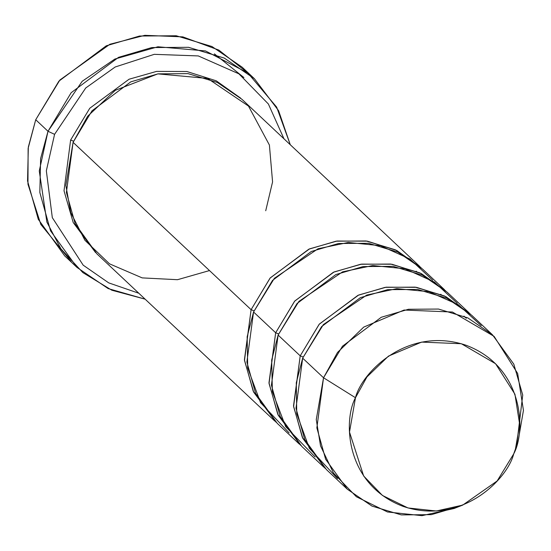 <?xml version="1.0" encoding="UTF-8"?>
<svg xmlns="http://www.w3.org/2000/svg" width="551" height="551" viewBox="0 0 551 551"><rect width="100%" height="100%" fill="white"/><g stroke="black" fill="none" stroke-linecap="round" stroke-linejoin="round"><path stroke-width="0.83" d="M71.079 261.47L40.829 224.45L27.956 184.213L28.129 148.384L35.719 119.746L28.335 147.027L27.55 180.955L38.288 219.332L64.736 255.919L77.016 267.455L50.568 230.876L39.83 192.492L40.616 158.571L47.999 131.283L39.273 170.968L46.883 222.101L60.879 248.783L82.85 272.593L111.839 290.225L145.127 299.165L108.154 288.579L77.016 267.455M138.824 293.242L108.74 282.89L83.173 265.155L52.317 217.666L46.339 170.796L54.577 134.341L47.999 131.283L35.719 119.746L47.999 131.283L71.155 92.713L118.541 57.345L151.8 47.565L188.518 47.303L224.285 58.082L254.417 78.724L278.579 110.668L290.281 144.748L276.657 107.114L247.764 72.918L205.482 50.919L157.91 46.78L114.863 59.053L82.202 81.266L47.999 131.283L54.577 134.341L46.339 170.796L52.317 217.666L83.173 265.155L108.74 282.89L138.824 293.242M209.49 270.569L177.512 279.701L142.186 277.89L109.477 263.812L84.902 240.27L70.735 212.528L65.858 185.432L73.083 142.344L251.104 309.683L270.052 278.124L308.822 249.19L336.034 241.186L366.078 240.966L395.336 249.789L421.212 267.841L396.72 250.464L367.386 241.159L337.081 241.028L309.545 248.873L270.252 277.89L251.104 309.683L254.018 310.819L251.104 309.683L244.492 360.416L253.694 392.195L276.079 422.238L253.205 391.162L244.417 359.762L251.104 309.683L73.083 142.344L66.402 192.43L75.184 223.83L96.824 253.763L274.839 421.095M73.545 141.18L70.624 140.037L64.019 190.77L73.221 222.549L95.605 252.599L73.221 222.549L64.019 190.77L70.624 140.037L73.545 141.18M240.739 98.195L216.247 80.818L186.913 71.52L156.608 71.389L129.065 79.227L89.779 108.244L70.624 140.037L89.779 108.244L129.065 79.227L156.608 71.389L186.913 71.52L216.247 80.818L240.739 98.195M419.993 266.677L241.979 99.338L217.321 82.45L188.056 73.634L158.013 73.855L130.801 81.851L92.031 110.785L73.083 142.344L87.65 116.24L115.297 90.316L157.827 73.882L207.651 78.435L248.48 106.074L269.405 145.044L272.573 181.913L265.72 210.757M416.17 271.175L417.19 272.118M444.547 289.757L422.452 268.984L397.794 252.096L368.529 243.28L338.486 243.494L311.281 251.497L272.504 280.431L253.556 311.99L275.658 332.763L269.046 383.496L278.248 415.275L300.632 445.318L277.759 414.242L268.971 382.842L275.658 332.763L294.606 301.204L333.376 272.27L360.588 264.266L390.631 264.046L419.89 272.869L445.766 290.921L421.274 273.544L391.94 264.239L361.635 264.108L334.099 271.953L294.806 300.97L275.658 332.763L253.556 311.99L274.384 278.289L318.037 248.756L348.253 242.461L380.445 245.691L409.958 259.039L432.687 280.239M458.618 506.596L431.385 514.648L401.293 514.903L371.98 506.093L347.275 489.185L325.641 459.252L316.853 427.851L323.533 377.766L302.664 358.15L295.983 408.229L304.772 439.629L326.406 469.562L347.275 489.185M515.44 449.024L518.291 440.221L523.45 410.378L517.671 373.495L494.109 336.379L452.426 312.024L404.076 310.041L363.715 327.108L337.508 352.454L323.533 377.766L355.478 397.726L366.952 376.932L388.476 356.111L421.625 342.102L461.339 343.728L495.576 363.736L514.93 394.22L519.676 424.511L515.44 449.024L513.697 453.914C526.067 431.467 524.132 367.124 466.008 345.229C407.024 325.538 361.484 373.027 355.478 397.726C343.101 420.172 345.036 484.522 403.167 506.41C462.151 526.109 507.685 478.619 513.697 453.914L497.147 480.968L462.744 505.088L436.33 510.997L408.002 507.96L382.456 495.459L363.653 475.995L349.506 432.08L355.478 397.726L323.533 377.766L316.267 419.593L320.537 445.883L333.493 473.054L356.387 496.754L387.491 511.982L421.976 515.674L454.134 508.477L462.744 505.088M303.126 356.979L300.212 355.843L293.6 406.576L302.802 438.355L325.186 468.398L302.313 437.322L293.525 405.922L300.212 355.843L303.126 356.979M463.935 316.129L466.298 318.278M469.101 312.837L447.006 292.064L422.348 275.176L393.083 266.36L363.04 266.574L335.834 274.577L297.058 303.511L278.11 335.07L300.212 355.843L319.16 324.284L357.93 295.35L385.142 287.346L415.185 287.133L444.443 295.949L470.32 314.001L445.828 296.624L416.494 287.326L386.189 287.188L358.653 295.033L319.36 324.05L300.212 355.843L278.11 335.07L298.938 301.369L342.591 271.843L372.807 265.541L404.999 268.771L434.512 282.119L457.24 303.319M337.57 478.599L309.325 448.259L296.755 413.78L296.286 382.787L302.664 358.15L323.382 324.573L366.752 295.067L396.796 288.655L428.885 291.679L458.404 304.765L481.271 325.724M275.658 332.763L278.572 333.899M440.724 294.255L441.744 295.198M289.158 432.921L260.513 402.595L247.702 367.951L247.158 336.757L253.556 311.99L246.876 362.069L255.657 393.469L277.298 423.402L299.4 444.175M315.138 456.951L285.68 426.674L272.373 391.685L271.677 360.113L278.11 335.07L271.429 385.149L280.218 416.549L301.852 446.482L323.954 467.255M492.429 334.76L471.56 315.144L446.902 298.256L417.637 289.44L387.594 289.654L360.388 297.657L321.612 326.591L302.664 358.15L323.533 377.766L342.481 346.207L381.258 317.273L408.47 309.269L438.513 309.056L467.771 317.872L492.429 334.76L513.808 364.142L522.734 395.053L516.693 444.809M254.417 78.724L242.144 67.181L212.004 46.539L176.244 35.76L139.527 36.029L106.267 45.809L58.874 81.169L35.719 119.746L59.894 79.998L109.918 44.245L144.837 35.326L182.815 36.869L218.857 50.1L248.081 73.173M283.979 138.824L268.378 103.994L238.907 73.834L198.291 55.926L154.266 54.335L115.207 66.988L85.729 87.988L54.577 134.341L85.729 87.988L115.207 66.988L154.266 54.335L198.291 55.926L238.907 73.834L268.378 103.994L283.979 138.824M243.941 77.567L214.408 53.874"/></g></svg>
